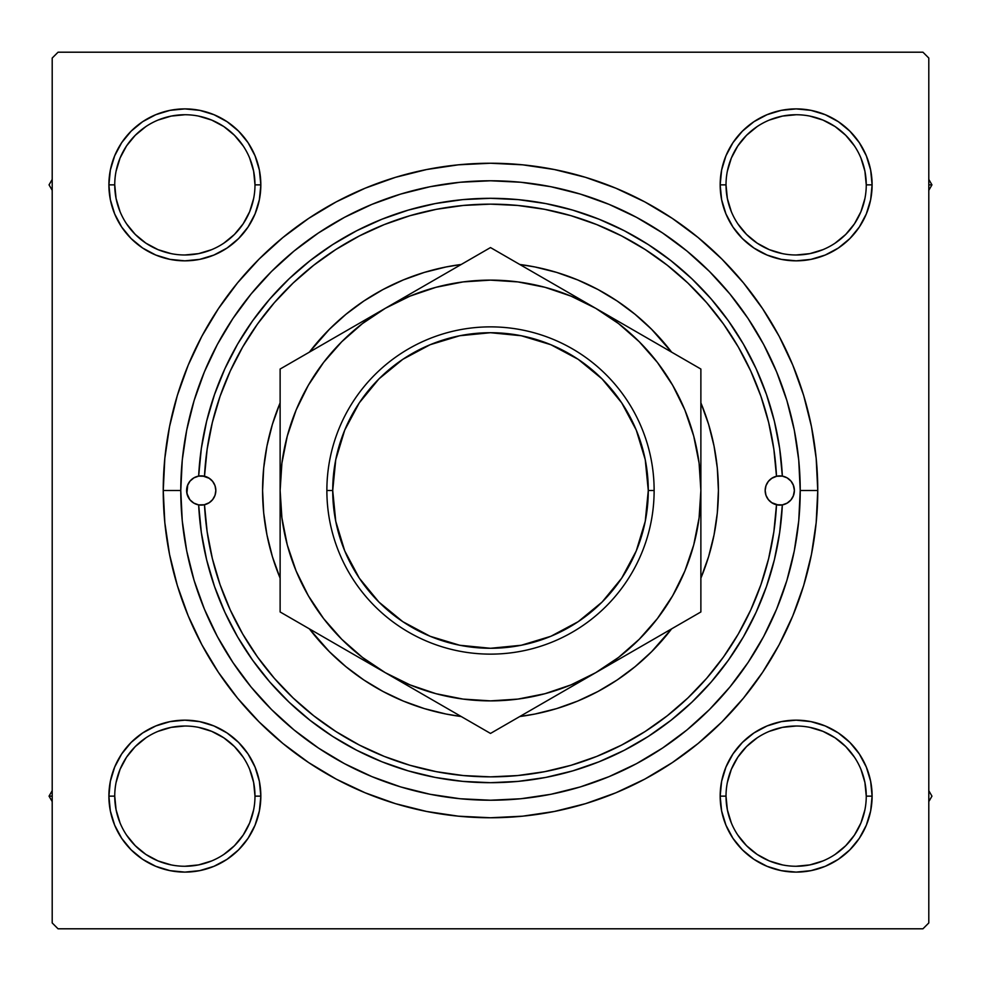 <?xml version="1.0" encoding="UTF-8"?>
<svg xmlns="http://www.w3.org/2000/svg" width="981" height="981" viewBox="0 0 981 981"><rect width="100%" height="100%" fill="white"/><g stroke="black" fill="none" stroke-linecap="round" stroke-linejoin="round"><path stroke-width="1.47" d="M170.044 721.624L155.795 725.952L170.044 721.624L155.795 725.952L142.65 732.966L131.147 742.421L121.693 753.935L114.679 767.068L110.35 781.317L108.891 796.143L110.35 810.956L114.679 825.205L121.693 838.35L131.147 849.853L142.65 859.307L155.795 866.321L170.044 870.65L184.857 872.109L199.683 870.65L213.932 866.321L227.065 859.307L238.579 849.853L248.034 838.35L255.048 825.205L259.376 810.956L260.836 796.143L259.376 781.317L255.048 767.068L248.034 753.935L238.579 742.421L227.065 732.966L213.932 725.952L199.683 721.624L184.857 720.164L170.044 721.624L155.795 725.952L142.65 732.966L131.147 742.421L121.693 753.935L114.679 767.068L110.35 781.317L108.891 796.143L114.74 796.143A70.129 70.129 0 0 0 184.857 866.26A70.129 70.129 0 0 0 254.986 796.143A70.129 70.129 0 0 0 184.857 726.014A70.129 70.129 0 0 0 114.74 796.143L108.891 796.143A75.966 75.966 0 0 1 184.857 720.164A75.966 75.966 0 0 1 260.836 796.143L254.986 796.143A70.129 70.129 0 0 1 184.857 866.26A70.129 70.129 0 0 1 114.74 796.143A70.129 70.129 0 0 1 184.857 726.014A70.129 70.129 0 0 1 254.986 796.143L253.638 782.458L249.652 769.3M114.679 155.795L110.35 170.044L114.679 155.795L110.35 170.044L108.891 184.857L110.35 199.683L114.679 213.932L121.693 227.065L131.147 238.579L142.65 248.034L155.795 255.048L170.044 259.376L184.857 260.836L199.683 259.376L213.932 255.048L227.065 248.034L238.579 238.579L248.034 227.065L255.048 213.932L259.376 199.683L260.836 184.857L259.376 170.044L255.048 155.795L248.034 142.65L238.579 131.147L227.065 121.693L213.932 114.679L199.683 110.35L184.857 108.891L170.044 110.35L155.795 114.679L142.65 121.693L131.147 131.147L121.693 142.65L114.679 155.795L110.35 170.044L108.891 184.857L114.74 184.857A70.129 70.129 0 0 0 184.857 254.986A70.129 70.129 0 0 0 254.986 184.857A70.129 70.129 0 0 0 184.857 114.74A70.129 70.129 0 0 0 114.74 184.857L108.891 184.857A75.966 75.966 0 0 1 184.857 108.891A75.966 75.966 0 0 1 260.836 184.857L254.986 184.857A70.129 70.129 0 0 1 184.857 254.986A70.129 70.129 0 0 1 114.74 184.857A70.129 70.129 0 0 1 184.857 114.74A70.129 70.129 0 0 1 254.986 184.857L253.638 171.185L249.652 158.027M810.956 259.376L825.205 255.048L810.956 259.376L825.205 255.048L838.35 248.034L849.853 238.579L859.307 227.065L866.321 213.932L870.65 199.683L872.109 184.857A75.966 75.966 0 0 1 796.143 260.836A75.966 75.966 0 0 1 720.164 184.857L721.624 199.683L725.952 213.932L732.966 227.065L742.421 238.579L753.935 248.034L767.068 255.048L781.317 259.376L796.143 260.836L810.956 259.376L825.205 255.048L838.35 248.034L849.853 238.579L859.307 227.065L866.321 213.932L870.65 199.683L872.109 184.857L870.65 170.044L866.321 155.795L859.307 142.65L849.853 131.147L838.35 121.693L825.205 114.679L810.956 110.35L796.143 108.891L781.317 110.35L767.068 114.679L753.935 121.693L742.421 131.147L732.966 142.65L725.952 155.795L721.624 170.044L720.164 184.857L726.014 184.857A70.129 70.129 0 0 0 796.143 254.986A70.129 70.129 0 0 0 866.26 184.857A70.129 70.129 0 0 0 796.143 114.74A70.129 70.129 0 0 0 726.014 184.857L720.164 184.857A75.966 75.966 0 0 1 796.143 108.891A75.966 75.966 0 0 1 872.109 184.857L866.26 184.857A70.129 70.129 0 0 1 796.143 254.986A70.129 70.129 0 0 1 726.014 184.857A70.129 70.129 0 0 1 796.143 114.74A70.129 70.129 0 0 1 866.26 184.857L864.911 171.185L860.926 158.027M866.321 825.205L870.65 810.956L866.321 825.205L870.65 810.956L872.109 796.143A75.966 75.966 0 0 1 796.143 872.109A75.966 75.966 0 0 1 720.164 796.143L721.624 810.956L725.952 825.205L732.966 838.35L742.421 849.853L753.935 859.307L767.068 866.321L781.317 870.65L796.143 872.109L810.956 870.65L825.205 866.321L838.35 859.307L849.853 849.853L859.307 838.35L866.321 825.205L870.65 810.956L872.109 796.143L870.65 781.317L866.321 767.068L859.307 753.935L849.853 742.421L838.35 732.966L825.205 725.952L810.956 721.624L796.143 720.164L781.317 721.624L767.068 725.952L753.935 732.966L742.421 742.421L732.966 753.935L725.952 767.068L721.624 781.317L720.164 796.143L726.014 796.143A70.129 70.129 0 0 0 796.143 866.26A70.129 70.129 0 0 0 866.26 796.143A70.129 70.129 0 0 0 796.143 726.014A70.129 70.129 0 0 0 726.014 796.143L720.164 796.143A75.966 75.966 0 0 1 796.143 720.164A75.966 75.966 0 0 1 872.109 796.143L866.26 796.143A70.129 70.129 0 0 1 796.143 866.26A70.129 70.129 0 0 1 726.014 796.143A70.129 70.129 0 0 1 796.143 726.014A70.129 70.129 0 0 1 866.26 796.143L864.911 782.458L860.926 769.3M817.762 490.5L800.226 490.5L817.762 490.5L816.18 458.421L811.471 426.649L803.672 395.502L792.844 365.263L779.122 336.225L762.605 308.684L743.475 282.884L721.906 259.094L698.116 237.525L672.316 218.395L644.775 201.878L615.737 188.156L585.498 177.328L554.351 169.529L522.579 164.82L490.5 163.238L458.421 164.82L426.649 169.529L395.502 177.328L365.263 188.156L336.225 201.878L308.684 218.395L282.884 237.525L259.094 259.094L237.525 282.884L218.395 308.684L201.878 336.225L188.156 365.263L177.328 395.502L169.529 426.649L164.82 458.421L163.238 490.5A327.262 327.262 0 0 1 490.5 163.238A327.262 327.262 0 0 1 817.762 490.5A327.262 327.262 0 0 1 490.5 817.762A327.262 327.262 0 0 1 163.238 490.5L164.82 522.579L169.529 554.351L177.328 585.498L188.156 615.737L201.878 644.775L218.395 672.316L237.525 698.116L259.094 721.906L282.884 743.475L308.684 762.605L336.225 779.122L365.263 792.844L395.502 803.672L426.649 811.471L458.421 816.18L490.5 817.762L522.579 816.18L554.351 811.471L585.498 803.672L615.737 792.844L644.775 779.122L672.316 762.605L698.116 743.475L721.906 721.906L743.475 698.116L762.605 672.316L779.122 644.775L792.844 615.737L803.672 585.498L811.471 554.351L816.18 522.579L817.762 490.5M180.774 490.5L163.238 490.5L164.82 522.579L163.238 490.5L180.774 490.5A309.726 309.726 0 0 1 490.5 180.774A309.726 309.726 0 0 1 800.226 490.5A309.726 309.726 0 0 1 490.5 800.226A309.726 309.726 0 0 1 180.774 490.5L182.258 520.862L186.721 550.93L194.103 580.409L204.355 609.029L217.341 636.51L232.975 662.58L251.075 686.994L271.492 709.508L294.006 729.925L318.592 748.147L344.49 763.659L371.971 776.645L400.591 786.897L430.07 794.279L460.138 798.742L490.5 800.226L520.862 798.742L550.93 794.279L580.409 786.897L609.029 776.645L636.51 763.659L662.58 748.025L686.994 729.925L709.508 709.508L729.925 686.994L748.147 662.408L763.659 636.51L776.645 609.029L786.897 580.409L794.279 550.93L798.742 520.862L800.226 490.5L798.742 460.138L794.279 430.07L786.897 400.591L776.645 371.971L763.659 344.49L748.025 318.42L729.925 294.006L709.508 271.492L686.994 251.075L662.408 232.853L636.51 217.341L609.029 204.355L580.409 194.103L550.93 186.721L520.862 182.258L490.5 180.774L460.138 182.258L430.07 186.721L400.591 194.103L371.971 204.355L344.49 217.341L318.42 232.975L294.006 251.075L271.492 271.492L251.075 294.006L232.853 318.592L217.341 344.49L204.355 371.971L194.103 400.591L186.721 430.07L182.258 460.138L180.774 490.5M922.949 52.201L58.051 52.201L922.949 52.201L928.799 58.051L928.799 922.949L928.799 58.051L922.949 52.201M52.201 922.949L52.201 58.051L58.051 52.201L52.201 58.051L52.201 922.949L58.051 928.799L52.201 922.949M922.949 928.799L58.051 928.799L922.949 928.799L928.799 922.949L922.949 928.799M866.26 184.857L872.109 184.857L870.65 199.683L866.321 213.932L870.65 199.683L872.109 184.857L870.65 170.044L866.321 155.795L859.307 142.65L849.853 131.147L838.35 121.693M825.205 114.679L810.956 110.35L825.205 114.679L810.956 110.35L796.143 108.891L781.317 110.35L767.068 114.679L753.935 121.693L742.421 131.147L732.966 142.65L742.421 131.147L732.966 142.65L742.421 131.147L753.935 121.693L742.421 131.147M721.624 199.683L725.952 213.932L721.624 199.683L725.952 213.932L732.966 227.065L742.421 238.579L753.935 248.034M259.376 170.044L255.048 155.795L259.376 170.044L255.048 155.795L248.034 142.65L238.579 131.147L227.065 121.693L238.579 131.147L227.065 121.693L213.932 114.679L199.683 110.35L184.857 108.891L170.044 110.35L155.795 114.679L142.65 121.693L131.147 131.147L121.693 142.65M254.986 184.857L260.836 184.857A75.966 75.966 0 0 1 184.857 260.836A75.966 75.966 0 0 1 108.891 184.857L110.35 170.044L108.891 184.857L110.35 199.683L114.679 213.932L121.693 227.065L131.147 238.579L142.65 248.034L131.147 238.579L142.65 248.034L131.147 238.579L121.693 227.065L131.147 238.579M199.683 259.376L213.932 255.048L199.683 259.376L213.932 255.048L227.065 248.034L238.579 238.579L248.034 227.065M259.376 781.317L255.048 767.068L259.376 781.317L255.048 767.068L248.034 753.935L238.579 742.421L227.065 732.966M254.986 796.143L260.836 796.143A75.966 75.966 0 0 1 184.857 872.109A75.966 75.966 0 0 1 108.891 796.143L110.35 781.317L114.679 767.068L110.35 781.317L108.891 796.143L110.35 810.956L114.679 825.205L121.693 838.35L131.147 849.853L142.65 859.307M155.795 866.321L170.044 870.65L155.795 866.321L170.044 870.65L184.857 872.109L199.683 870.65L213.932 866.321L227.065 859.307L238.579 849.853L248.034 838.35L238.579 849.853L248.034 838.35L238.579 849.853L227.065 859.307L238.579 849.853M866.26 796.143L872.109 796.143L870.65 810.956L872.109 796.143L870.65 781.317L866.321 767.068L859.307 753.935L849.853 742.421L838.35 732.966L849.853 742.421L838.35 732.966L849.853 742.421L859.307 753.935L849.853 742.421M781.317 721.624L767.068 725.952L781.317 721.624L767.068 725.952L753.935 732.966L742.421 742.421L732.966 753.935M721.624 810.956L725.952 825.205L721.624 810.956L725.952 825.205L732.966 838.35L742.421 849.853L753.935 859.307L742.421 849.853L753.935 859.307L767.068 866.321L781.317 870.65L796.143 872.109L810.956 870.65L825.205 866.321L838.35 859.307L849.853 849.853L859.307 838.35M742.421 849.853L732.966 838.35L725.952 825.205L732.966 838.35L742.421 849.853L753.935 859.307L767.068 866.321L781.317 870.65L796.143 872.109L810.956 870.65L825.205 866.321L838.35 859.307L849.853 849.853L838.35 859.307L825.205 866.321L810.956 870.65L796.143 872.109L810.956 870.65M872.109 796.143L870.65 781.317L866.321 767.068L859.307 753.935L866.321 767.068L870.65 781.317L872.109 796.143L870.65 781.317M767.068 725.952L753.935 732.966L742.421 742.421L753.935 732.966L767.068 725.952M725.952 213.932L732.966 227.065L742.421 238.579L732.966 227.065L725.952 213.932M849.853 238.579L838.35 248.034L825.205 255.048L838.35 248.034L849.853 238.579L859.307 227.065L849.853 238.579L859.307 227.065L866.321 213.932M872.109 184.857L870.65 170.044L866.321 155.795L859.307 142.65L849.853 131.147L859.307 142.65L866.321 155.795L870.65 170.044L872.109 184.857L870.65 170.044M796.143 108.891L810.956 110.35L796.143 108.891L781.317 110.35L767.068 114.679L753.935 121.693L767.068 114.679L781.317 110.35L796.143 108.891L781.317 110.35M108.891 184.857L110.35 199.683L114.679 213.932L121.693 227.065L114.679 213.932L110.35 199.683L108.891 184.857L110.35 199.683M213.932 255.048L227.065 248.034L238.579 238.579L227.065 248.034L213.932 255.048M238.579 131.147L248.034 142.65L255.048 155.795L248.034 142.65L238.579 131.147L227.065 121.693L213.932 114.679L199.683 110.35L184.857 108.891L170.044 110.35L155.795 114.679L142.65 121.693L131.147 131.147L142.65 121.693L155.795 114.679L170.044 110.35L184.857 108.891L170.044 110.35M108.891 796.143L110.35 810.956L114.679 825.205L121.693 838.35L131.147 849.853L121.693 838.35L114.679 825.205L110.35 810.956L108.891 796.143L110.35 810.956M184.857 872.109L170.044 870.65L184.857 872.109L199.683 870.65L213.932 866.321L227.065 859.307L213.932 866.321L199.683 870.65L184.857 872.109L199.683 870.65M255.048 767.068L248.034 753.935L238.579 742.421L248.034 753.935L255.048 767.068M131.147 742.421L142.65 732.966L155.795 725.952L142.65 732.966L131.147 742.421L121.693 753.935L131.147 742.421L121.693 753.935L114.679 767.068M201.878 644.775L218.395 672.316L201.878 644.775M458.421 816.18L490.5 817.762L522.579 816.18L490.5 817.762L458.421 816.18M644.775 779.122L672.316 762.605L644.775 779.122M779.122 336.225L762.605 308.684L779.122 336.225M522.579 164.82L490.5 163.238L458.421 164.82L490.5 163.238L522.579 164.82M336.225 201.878L308.684 218.395L336.225 201.878M164.82 458.421L163.238 490.5L164.82 458.421M767.068 866.321L781.317 870.65L796.143 872.109M213.932 114.679L199.683 110.35L184.857 108.891M243.153 835.113L234.447 845.72L223.803 854.463M145.887 854.439L135.28 845.72L126.561 835.113M116.089 782.458L120.074 769.3L126.549 757.173L135.28 746.553L145.887 737.847M198.542 727.362L211.7 731.348L223.827 737.835L234.447 746.553L243.19 757.197M854.439 835.113L845.72 845.72L835.113 854.439M782.458 864.911L769.3 860.926L757.173 854.451L746.553 845.72L737.847 835.113M727.362 782.458L731.348 769.3L737.835 757.173L746.553 746.553L757.197 737.81M835.113 737.847L845.72 746.553L854.463 757.197M864.911 198.542L860.926 211.7L854.451 223.827L845.72 234.447L835.113 243.153M782.458 253.638L769.3 249.652L757.173 243.165L746.553 234.447L737.81 223.803M737.847 145.887L746.553 135.28L757.197 126.537M835.113 126.561L845.72 135.28L854.439 145.887M253.638 198.542L249.652 211.7L243.165 223.827L234.447 234.447L223.803 243.19M145.887 243.153L135.28 234.447L126.537 223.803M126.561 145.887L135.28 135.28L145.887 126.561M198.542 116.089L211.7 120.074L223.827 126.549L234.447 135.28L243.153 145.887M726.014 796.143L727.362 809.816L731.348 822.973M796.118 866.26L809.816 864.911L822.973 860.926M854.451 835.101L860.926 822.973L864.911 809.816M835.101 737.835L822.973 731.348L809.816 727.362M796.155 726.014L782.458 727.362L769.3 731.348M114.74 796.143L116.089 809.816L120.074 822.973M145.899 854.451L158.027 860.926L171.185 864.911M184.845 866.26L198.542 864.911L211.7 860.926M243.165 835.101L249.652 822.973L253.638 809.816M184.882 726.014L171.185 727.362L158.027 731.348M114.74 184.857L116.089 198.542L120.074 211.7M145.899 243.165L158.027 249.652L171.185 253.638M184.845 254.986L198.542 253.638L211.7 249.652M184.882 114.74L171.185 116.089L158.027 120.074M126.549 145.899L120.074 158.027L116.089 171.185M726.014 184.857L727.362 198.542L731.348 211.7M796.118 254.986L809.816 253.638L822.973 249.652M835.101 126.549L822.973 120.074L809.816 116.089M796.155 114.74L782.458 116.089L769.3 120.074M737.835 145.899L731.348 158.027L727.362 171.185M782.348 504.884L776.498 504.737A14.605 14.605 0 0 1 765.168 490.5A14.605 14.605 0 0 0 793.506 495.491A14.605 14.605 0 0 0 777.234 476.116A14.605 14.605 0 0 0 765.168 490.5A14.605 14.605 0 0 1 776.498 476.263L782.348 476.116A14.605 14.605 0 0 1 794.389 490.5L793.506 495.491L790.98 499.881L787.105 503.143L782.348 504.884A292.191 292.191 0 0 1 490.5 782.691A292.191 292.191 0 0 1 198.653 504.884A292.191 292.191 0 0 0 490.5 782.691A292.191 292.191 0 0 0 782.348 504.884L776.498 504.737A286.354 286.354 0 0 1 490.5 776.854A286.354 286.354 0 0 1 204.502 504.737L198.653 504.884L193.895 503.143L190.02 499.881L187.494 495.491L186.611 490.5A14.605 14.605 0 0 1 198.653 476.116L204.502 476.263A14.605 14.605 0 0 1 215.832 490.5A14.605 14.605 0 0 0 187.494 485.509A14.605 14.605 0 0 0 186.611 490.488L187.494 485.509L190.02 481.119L193.895 477.857L198.653 476.116L201.338 448.476L206.635 421.205L214.508 394.558L224.857 368.795L237.61 344.11L252.657 320.762L269.849 298.947L289.039 278.862L310.045 260.688L332.682 244.588L356.741 230.719L382.014 219.192L408.268 210.118L435.257 203.57L462.75 199.621L490.5 198.309L518.25 199.621L545.743 203.57L572.732 210.118L598.986 219.192L624.259 230.719L648.318 244.588L670.955 260.688L691.961 278.862L711.151 298.947L728.343 320.762L743.39 344.11L756.143 368.795L766.492 394.558L774.365 421.205L779.662 448.476L782.348 476.116L787.105 477.857L790.98 481.119L793.506 485.509L794.389 490.5A14.605 14.605 0 0 1 782.348 504.884L779.662 532.524L774.365 559.795L766.492 586.442L756.143 612.205L743.39 636.89L728.343 660.238L711.151 682.053L691.961 702.138L670.955 720.312L648.318 736.412L624.259 750.281L598.986 761.808L572.732 770.882L545.743 777.43L518.25 781.379L490.5 782.691L462.75 781.379L435.257 777.43L408.268 770.882L382.014 761.808L356.741 750.281L332.682 736.412L310.045 720.312L289.039 702.138L269.849 682.053L252.657 660.238L237.61 636.89L224.857 612.205L214.508 586.442L206.635 559.795L201.338 532.524L198.653 504.884A14.605 14.605 0 0 1 186.611 490.5A14.605 14.605 0 0 0 204.489 504.737L207.15 531.825L212.35 558.532L220.063 584.627L230.216 609.875L242.724 634.045L257.463 656.914L274.312 678.276L293.111 697.957L313.699 715.75L335.882 731.519L359.451 745.106L384.221 756.4L409.935 765.29L436.386 771.691L463.314 775.554L490.5 776.854L517.686 775.554L544.614 771.691L571.065 765.29L596.779 756.4L621.549 745.106L645.118 731.519L667.301 715.75L687.889 697.957L706.688 678.276L723.537 656.914L738.276 634.045L750.784 609.875L760.937 584.627L768.65 558.532L773.85 531.825L776.498 504.737L771.986 502.861L768.344 499.599L765.977 495.319L765.168 490.5L765.977 485.681L768.344 481.401L771.986 478.139L776.498 476.263L773.85 449.175L768.65 422.468L760.937 396.373L750.784 371.125L738.276 346.955L723.537 324.086L706.688 302.724L687.889 283.043L667.301 265.25L645.118 249.481L621.549 235.894L596.779 224.6L571.065 215.71L544.614 209.309L517.686 205.446L490.5 204.146L463.314 205.446L436.386 209.309L409.935 215.71L384.221 224.6L359.451 235.894L335.882 249.481L313.699 265.25L293.111 283.043L274.312 302.724L257.463 324.086L242.724 346.955L230.216 371.125L220.063 396.373L212.35 422.468L207.15 449.175L204.502 476.263L209.014 478.139L212.656 481.401L215.023 485.681L215.832 490.5L215.023 495.319L212.656 499.599L209.014 502.861L204.502 504.737A14.605 14.605 0 0 0 215.832 490.5A14.605 14.605 0 0 1 204.502 504.737L198.653 504.884M700.875 402.835L708.601 424.344L714.033 446.036L717.319 468.158L718.411 490.5A227.911 227.911 0 0 0 700.875 402.835A227.911 227.911 0 0 1 718.411 490.5L717.319 512.842L714.033 534.964L708.601 556.656L700.875 578.165A227.911 227.911 0 0 0 718.411 490.5A227.911 227.911 0 0 1 700.875 578.165M666.565 345.766A227.911 227.911 0 0 0 519.771 264.478A227.911 227.911 0 0 1 671.605 352.13A227.911 227.911 0 0 0 666.798 346.06M314.202 346.06A227.911 227.911 0 0 0 309.395 352.13A227.911 227.911 0 0 1 461.229 264.478A227.911 227.911 0 0 0 314.435 345.766M280.125 402.835A227.911 227.911 0 0 0 262.589 490.5A227.911 227.911 0 0 1 280.125 402.835L272.399 424.344L266.967 446.036L263.681 468.158L262.589 490.5A227.911 227.911 0 0 0 280.125 578.165L272.399 556.656L266.967 534.964L263.681 512.842L262.589 490.5A227.911 227.911 0 0 0 280.125 578.165M786.897 400.591L776.645 371.971L786.897 400.591M400.591 194.103L371.971 204.355L400.591 194.103M194.103 580.409L204.355 609.029L194.103 580.409M580.409 786.897L609.029 776.645L580.409 786.897M198.653 476.116A292.191 292.191 0 0 1 490.5 198.309A292.191 292.191 0 0 1 782.348 476.116A292.191 292.191 0 0 0 490.5 198.309A292.191 292.191 0 0 0 198.653 476.116L204.502 476.263A286.354 286.354 0 0 1 490.5 204.146A286.354 286.354 0 0 1 776.498 476.263L782.348 476.116M666.798 634.94A227.911 227.911 0 0 0 671.605 628.87L651.654 651.654L635.087 666.675L617.123 680.005L597.932 691.507L577.723 701.059L556.656 708.601L534.964 714.033L519.771 716.522A227.911 227.911 0 0 0 666.565 635.234M314.435 635.234A227.911 227.911 0 0 0 461.229 716.522L446.036 714.033L424.344 708.601L403.277 701.059L383.068 691.507L363.877 680.005L345.913 666.675L329.346 651.654L309.395 628.87A227.911 227.911 0 0 0 314.202 634.94M309.395 352.13L329.346 329.346L345.913 314.325L363.877 300.995L383.068 289.493L403.277 279.941L424.344 272.399L446.036 266.967L461.229 264.478M519.771 264.478L534.964 266.967L556.656 272.399L577.723 279.941L597.932 289.493L617.123 300.995L635.087 314.325L651.654 329.346L671.605 352.13M296.115 410.033L287.286 436.055L281.903 463.118M463.118 281.903L436.055 287.286L410.021 296.115L385.312 308.304L362.43 323.595L341.744 341.744L323.595 362.43L308.304 385.312L296.127 409.997M458.495 282.565L465.779 281.572M616.632 320.395L595.688 308.304L571.003 296.127L544.946 287.286L517.882 281.903M699.097 463.118L693.714 436.055L684.885 410.021L672.696 385.312L657.405 362.43L639.256 341.744L618.57 323.595L595.688 308.304A210.375 210.375 0 0 1 700.875 490.5L700.875 369.04L490.5 247.568L280.125 369.04L280.125 440.077M698.435 458.495L699.428 465.779M657.356 618.643L672.696 595.688L684.873 571.003L693.714 544.946L699.097 517.882M517.882 699.097L544.946 693.714L570.979 684.885L595.688 672.696L618.57 657.405L639.256 639.256L657.405 618.57L672.696 595.688M522.505 698.435L515.221 699.428M410.033 684.885L436.055 693.714L463.118 699.097M281.903 517.882L287.286 544.946L296.115 570.979L308.304 595.688L323.595 618.57L341.744 639.256L362.43 657.405L385.312 672.696L409.997 684.873M282.565 522.505L281.572 515.221M671.605 628.87A227.911 227.911 0 0 1 519.771 716.522M461.229 716.522A227.911 227.911 0 0 1 309.395 628.87M215.158 494.89L215.832 490.5L215.158 486.11M214.925 485.423L212.889 481.696M212.374 481.058L209.137 478.213M209.345 478.348L202.736 475.969M201.412 475.895L199.781 475.957M198.554 476.141L194.287 477.637M193.649 478.017L190.277 480.837M189.75 481.45L187.567 485.313M187.727 484.908L186.893 493.345L189.75 499.55M190.277 500.163L193.649 502.983M194.287 503.363L198.554 504.859M199.781 505.043L201.412 505.105M202.724 505.031L204.293 504.786M204.073 504.835L209.345 502.652L212.374 499.942M212.889 499.304L214.925 495.577M791.25 499.55L793.273 496.092L794.389 490.5L793.273 484.908L791.25 481.45M790.723 480.837L787.351 478.017M786.713 477.637L782.446 476.141M781.219 475.957L779.588 475.895M778.264 475.969L776.707 476.214M776.927 476.165L771.655 478.348L768.626 481.058M768.111 481.696L766.075 485.423M765.842 486.11L765.168 490.5L765.842 494.89M766.075 495.577L768.111 499.304M768.626 499.942L771.863 502.787M771.655 502.652L778.264 505.031M779.588 505.105L781.219 505.043M782.446 504.859L786.713 503.363M787.351 502.983L790.723 500.163M928.799 801.6L931.95 796.143L928.799 790.674L931.95 796.143L928.799 801.6M859.331 753.96L859.908 754.843M49.05 796.143L52.201 801.6L49.05 796.143L52.201 796.143L49.05 796.143L52.201 790.674L49.05 796.143M227.04 859.331L226.157 859.908M931.95 184.857L928.799 179.4L931.95 184.857L928.799 184.857L931.95 184.857L928.799 190.326L931.95 184.857M753.96 121.669L754.843 121.092M52.201 179.4L49.05 184.857L52.201 190.326L49.05 184.857L52.201 179.4M121.669 227.04L121.092 226.157M654.131 490.5L648.282 490.5A157.782 157.782 0 0 1 490.5 648.282A157.782 157.782 0 0 1 332.718 490.5L326.869 490.5A163.631 163.631 0 0 0 490.5 654.131A163.631 163.631 0 0 0 654.131 490.5A163.631 163.631 0 0 1 490.5 654.131A163.631 163.631 0 0 1 326.869 490.5A163.631 163.631 0 0 1 490.5 326.869A163.631 163.631 0 0 1 654.131 490.5A163.631 163.631 0 0 0 490.5 326.869A163.631 163.631 0 0 0 326.869 490.5L332.718 490.5L335.747 521.279L344.723 550.881L359.304 578.165L378.924 602.076L402.835 621.696L430.119 636.277L459.721 645.253L490.5 648.282L521.279 645.253L550.881 636.277L578.165 621.696L602.076 602.076L621.696 578.165L636.277 550.881L645.253 521.279L648.282 490.5L645.253 459.721L636.277 430.119L621.696 402.835L602.076 378.924L578.165 359.304L550.881 344.723L521.279 335.747L490.5 332.718L459.721 335.747L430.119 344.723L402.835 359.304L378.924 378.924L359.304 402.835L344.723 430.119L335.747 459.721L332.718 490.5A157.782 157.782 0 0 1 490.5 332.718A157.782 157.782 0 0 1 648.282 490.5L654.131 490.5M280.125 432.474L280.125 441.524M280.125 397.967L280.125 474.51M358.126 324L280.125 369.04L280.125 428.047M408.317 295.023L385.312 308.304A210.375 210.375 0 0 1 595.688 308.304L490.5 247.568L342.222 333.184M465.313 262.111L439.66 276.924M480.457 253.368L465.448 262.037M675.75 354.533L595.688 308.304M690.845 363.24L650.047 339.684M700.875 458.679L700.875 439.132M700.875 458.814L700.875 369.04L675.823 354.57M700.875 513.247L700.875 499.525M700.875 522.211L700.875 490.5L699.085 463.044M638.778 647.816L700.875 611.96L700.875 539.476M515.626 718.926L595.688 672.696A210.375 210.375 0 0 1 280.125 490.5L280.125 490.598M500.138 727.865L700.875 611.96L700.875 490.5A210.375 210.375 0 0 1 595.688 672.696L622.91 656.976M361.584 658.999L490.5 733.432L541.34 704.076M280.125 540.31L280.125 611.96L490.5 733.432L515.552 718.963M280.125 522.321L280.125 541.88M305.238 626.467L385.312 672.696M290.155 617.76L330.953 641.316M280.125 427.851L280.125 400.125M280.125 458.679L280.125 440.677M371.431 316.311L385.312 308.304L371.431 316.311M330.953 339.684L308.5 352.645L331.1 339.61M290.155 363.24L305.177 354.57L290.155 363.24M572.683 295.023L581.819 300.296L572.683 295.023M518.888 263.963L541.254 276.875L518.888 263.963M500.543 253.368L515.552 262.037L500.543 253.368M700.875 432.474L700.875 440.677M609.569 664.689L595.688 672.696L609.569 664.689M672.512 628.343L650.047 641.316L672.512 628.343M690.845 617.76L675.823 626.43L690.845 617.76M700.875 583.033L700.875 580.875M700.875 522.321L700.875 540.31M428.403 697.577L412.596 688.441M462.125 717.05L439.66 704.076L462.125 717.05M480.862 727.865L465.448 718.963L480.862 727.865M280.125 506.429L280.125 499.525M463.044 699.085L490.598 700.875M700.875 490.598L700.875 474.51M517.956 281.915L490.402 280.125M323.644 362.357L308.304 385.312M280.125 522.186L280.125 494.878M280.125 552.953L280.125 540.96M280.125 594.866L280.125 583.082M342.222 647.816L331.32 641.525M552.597 697.577L541.475 703.99M700.875 522.248L700.875 540.936M638.778 333.184L649.9 339.61M700.875 474.596L700.875 458.752M700.875 428.047L700.875 440.04M700.875 384.736L700.875 397.918M552.597 283.423L568.465 292.583M428.403 283.423L439.329 277.12M281.915 463.044L280.125 490.5L281.915 517.956M490.5 700.875L517.956 699.085M699.085 517.956L700.875 490.5M490.5 280.125L463.044 281.915M280.125 458.887L280.125 490.5A210.375 210.375 0 0 1 385.312 308.304M280.125 583.033L280.125 490.5L280.125 611.96L305.177 626.43M700.875 552.953L700.875 522.113M700.875 427.949L700.875 397.967M568.048 688.65L595.688 672.696M359.304 578.165L378.924 602.076M578.165 621.696L602.076 602.076M621.696 402.835L602.076 378.924M402.835 359.304L378.924 378.924"/></g></svg>
